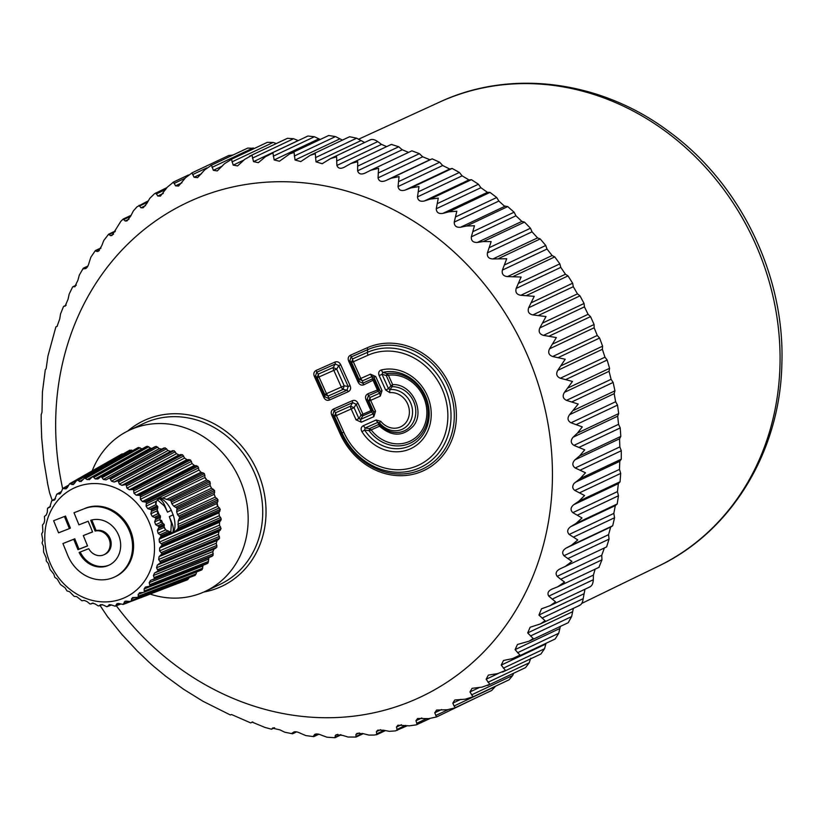 <?xml version="1.0" encoding="UTF-8"?>
<svg xmlns="http://www.w3.org/2000/svg" width="823" height="823" viewBox="0 0 823 823"><rect width="100%" height="100%" fill="white"/><g stroke="black" fill="none" stroke-linecap="round" stroke-linejoin="round"><path stroke-width="1.23" d="M65.47 516L70.408 528.099L69.369 528.592L64.431 516.484L53.618 520.712L64.431 516.484M69.369 528.592L58.556 532.82L53.618 520.712M66.776 586.645A60.377 53.546 -115.3 0 0 143.562 582.427A60.377 53.546 -115.3 0 0 132.513 498.82A60.377 53.546 -115.3 0 0 55.727 503.048A60.377 53.546 -115.3 0 0 66.776 586.645M87.505 545.865L79.008 549.188L74.78 538.818L62.929 543.54L67.712 555.278A37.364 33.146 -115.3 0 0 114.551 577.016A37.364 33.146 -115.3 0 0 129.046 530.115A37.364 33.146 -115.3 0 0 84.502 508.645L74.008 512.75L84.502 508.645M92.536 531.884L83.308 535.567L87.536 545.937L77.959 549.671L73.741 539.312L62.929 543.54M114.551 577.016L115.59 576.522A37.364 33.146 -115.3 0 0 130.085 529.621A37.364 33.146 -115.3 0 0 85.541 508.151M50.018 507.03L47.518 508.336L47.281 512.307L46.294 514.91L44.442 516.453L44.658 520.342L44.03 523.099L42.487 525.043L42.878 531.658L41.685 533.973L42.858 540.423L42.055 543.036L43.475 546.318L43.598 552.079L46.201 557.871L46.273 560.926L48.3 563.498L50.038 569.382L53.814 574.084L54.802 577.314L57.219 579.011L60.501 584.536L65.089 587.817L66.992 590.935L69.543 591.665L74.173 596.366L76.693 596.593L81.899 600.739L84.316 600.471L86.919 601.5L90.005 603.959L91.044 603.866L90.005 603.959M98.349 605.965L99.336 605.687L98.349 605.965L94.943 603.845L92.269 603.197L91.044 603.866L93.071 603.064M106.774 606.716L107.679 606.253L106.774 606.716L103.101 604.977L100.406 604.74L99.336 605.687L102.165 604.576M109.809 604.576L107.679 606.253L111.208 604.895L109.047 604.689M111.218 604.895L115.097 606.201L115.899 605.563L115.097 606.201M151.813 593.476L123.162 604.432L119.129 603.588L116.547 604.154L115.899 605.563L120.24 603.907M117.236 603.557L116.547 604.154L118.409 603.434M123.162 604.432L125.096 601.181L130.816 601.438L132.493 597.591L137.719 597.364L194.845 575.462L196.121 573.919L138.305 596.222L137.914 597.282L195.267 575.246M139.354 592.848L140.219 592.673L138.171 594.36L138.305 596.222M140.219 592.673L142.863 592.498M203.137 565.216L202.098 569.639L144.303 592.035L144.118 588.949L145.393 587.087M145.897 586.953L148.5 586.46M208.98 557.521L208.065 562.983L149.879 585.822L149.22 582.622L150.486 580.431M150.712 580.359L154.518 578.734L153.397 575.514L154.559 573.014L158.139 570.936L156.555 567.747L157.368 565.062L160.66 562.562L158.644 559.475L159.086 556.667L162.049 553.776L159.6 550.875L159.672 547.984L162.254 544.764L159.425 542.09L159.117 539.178L161.298 535.68L158.119 533.314L157.44 530.434L159.189 526.72L155.701 524.693L154.673 521.916L155.959 518.048L152.234 516.422L150.856 513.789L151.679 509.828L147.759 508.645L146.083 506.207L146.443 502.236L142.389 501.516L140.424 499.324L140.332 495.405L136.207 495.179L134.005 493.275L133.47 489.479L129.345 489.747L126.958 488.173L126.001 484.562L121.938 485.333L119.397 484.119L118.07 480.766L114.13 482.031L111.486 481.188L109.819 478.142L108.358 478.544L163.767 448.041L108.543 478.441M163.695 448.082L165.228 447.856L167.985 450.551L170.628 451.395L174.044 450.654L176.461 453.71L179.013 454.924L182.531 454.718L184.568 458.072L186.955 459.646L190.514 459.975L192.119 463.555L194.321 465.448L197.849 466.312L198.991 470.056L200.956 472.237L204.382 473.616L205.05 477.443L206.727 479.881L209.988 481.733L210.163 485.58L211.532 488.214L214.566 490.518L214.237 494.294L215.266 497.082L218.013 499.798L217.2 503.439L217.869 506.31L220.276 509.375L218.98 512.811L219.288 515.723L221.294 519.087L219.556 522.255L219.484 525.136L221.068 528.726L218.908 531.555L218.465 534.374L219.587 538.119L217.056 540.557L216.254 543.242L216.891 547.069L214.031 549.075L212.879 551.575L213.023 555.412L211.995 556.327L153.243 579.557M154.775 446.827L156.247 446.375L159.292 448.669L103.379 479.439L106.064 479.891L108.358 478.544M103.379 479.439L101.424 476.764L100.416 477.083L155.084 446.622M145.897 446.93L147.276 446.251L150.547 448.082L95.221 478.914L97.916 478.955L100.015 477.35M95.221 478.914L93.03 476.64L91.713 477.402L147.276 446.251M137.235 448.36L138.49 447.475L141.926 448.823L87.187 479.614L89.82 479.253L91.713 477.402M89.151 479.758L89.82 479.253M87.187 479.614L84.512 477.926L137.945 447.681M138.49 447.475L84.81 477.782L81.055 481.548L76.93 480.169L73.391 484.541L69.543 483.759L67.476 487.319L65.305 488.831L66.313 488.687M67.249 487.73L65.305 488.831L62.774 488.471L68.196 485.827M62.774 488.471L61.149 492.236L59.235 494.078L59.935 493.913M60.604 493.296L56.777 494.212L61.283 491.876M56.777 494.212L54.462 500.075M54.822 499.777L51.664 500.878L55.429 498.738M51.664 500.878L49.822 507.153M47.518 508.336L50.491 506.433M79.008 549.188L77.959 549.671M74.008 512.75L78.936 524.848L88.195 521.237L92.567 531.956L83.308 535.567M74.78 538.818L73.741 539.312M95.098 531.061L90.705 520.301A24.289 21.542 -115.3 0 1 118.687 535.392A24.289 21.542 -115.3 0 1 108.975 565.185A24.289 21.542 -115.3 0 1 79.142 552.449L88.75 548.694A12.705 11.265 -115.3 0 0 104.027 554.712A12.705 11.265 -115.3 0 0 109.243 539.466A12.705 11.265 -115.3 0 0 95.098 531.061L96.137 530.568L91.816 519.992M80.212 552.038A24.289 21.542 -115.3 0 0 109.49 564.938M104.027 554.712L105.066 554.218A12.705 11.265 -115.3 0 0 110.282 538.972A12.705 11.265 -115.3 0 0 96.137 530.568M160.135 520.959L161.503 520.321L162.625 523.058M165.804 529.95A9.341 4.3 -111.4 0 1 164.137 526.782M159.199 514.653L157.255 509.91M155.773 504.458A9.341 4.3 -111.4 0 1 155.732 502.472M158.757 498.573A18.682 8.611 -111.4 0 1 171.307 510.332L173.139 514.828A18.682 8.611 -111.4 0 1 174.713 521.288A18.682 8.611 -111.4 0 1 171.997 533.273M217.2 503.439L178.21 521.052L179.743 517.307L177.531 514.581L176.657 511.721L177.007 508.161L173.766 506.176L171.873 503.789L170.824 500.61L162.687 498.11L159.806 498.008L156.36 501.197L146.083 506.207M178.21 521.052L178.19 528.15L176.719 530.074L172.665 533.088L170.001 531.802L161.298 535.68M156.36 501.197L155.938 504.653L157.903 506.834L156.987 510.877L157.841 513.747L160.464 515.928L159.981 519.457L161.174 522.163L164.25 524.405L164.003 527.471L165.68 529.889L170.001 531.802M158.52 498.748A9.341 4.3 -111.4 0 1 164.867 505.744L164.312 505.96A61.19 54.277 64.7 0 1 167.47 512.143L171.307 510.332M157.378 499.839L164.312 505.96M173.139 514.828L169.301 516.638L171.914 523.037A9.341 4.3 -111.4 0 1 171.935 533.273M169.301 516.638A61.19 54.277 64.7 0 1 171.359 523.253L170.793 532.604M167.47 512.143L164.867 505.744M122.185 453.843L117.257 456.642L123.687 453.648M132.863 450.562L129.808 450.15L76.93 480.169L128.954 451.107M150.547 448.082L151.607 448.556M159.292 448.669L161.987 449.111M208.065 562.983L206.727 563.755M202.098 569.639L200.668 570.185M196.553 571.944L196.121 573.919M189.012 577.705L188.714 578.518L131.361 600.502M187.366 579.804L188.714 578.518M179.486 582.89L180.679 581.902M129.376 601.52L123.851 603.64M126.742 601.078L124.252 602.035M187.675 579.69L130.816 601.438M134.838 597.467L131.505 598.743M143.017 592.488L138.171 594.36M202.767 568.179L144.539 590.893M202.942 566.008L144.118 588.949M208.528 561.42L149.94 584.597M208.414 559.218L149.22 582.622M211.82 556.389L153.716 579.371M213.023 555.412L154.518 578.734M213.27 553.776L154.395 577.468M212.879 551.575L153.397 575.514M214.031 549.075L154.559 573.014M215.842 548.221L156.977 571.913M216.891 547.069L158.139 570.936M216.922 545.392L157.841 569.639M216.254 543.242L156.555 567.747M217.056 540.557L157.368 565.062M218.712 539.435L159.631 563.683M219.587 538.119L160.66 562.562M219.402 536.421L160.176 561.276M218.465 534.374L158.644 559.475M218.908 531.555L159.086 556.667M220.389 530.177L161.164 555.031M221.068 528.726L162.049 553.776M220.667 527.059L161.39 552.521M219.484 525.136L159.6 550.875M219.556 522.255L159.672 547.984M220.821 520.64L161.545 546.112M221.294 519.087L162.254 544.764M220.687 517.472L161.442 543.571M219.288 515.723L159.425 542.09M218.98 512.811L159.117 539.178M220.008 511.011L176.719 530.074M170.834 532.676L160.752 537.11M220.276 509.375L178.19 528.15M219.463 507.853L178.457 526.381M168.273 530.979L160.32 534.58M217.869 506.31L177.871 524.385M165.68 529.889L158.119 533.314M164.003 527.471L157.44 530.434M217.961 501.474L179.373 518.912M164.384 525.681L158.818 528.201M218.013 499.798L179.743 517.307M164.25 524.405L159.189 526.72M217.025 498.378L179.064 515.98M163.149 523.366L158.067 525.722M215.266 497.082L177.531 514.581M161.174 522.163L155.701 524.693M214.237 494.294L176.657 511.721M159.981 519.457L154.673 521.916M214.731 492.216L177.151 509.643M160.475 517.369L155.773 519.55M214.566 490.518L177.007 508.161M160.464 515.928L155.959 518.048M213.414 489.253L175.844 507.133M159.549 514.879L154.724 517.183M210.153 485.621A56.046 49.709 -115.3 0 1 211.532 488.214L173.766 506.176M157.841 513.747L152.234 516.422M210.163 485.58L171.873 503.789M156.987 510.877L150.856 513.789M210.379 483.41L171.596 501.865M157.697 508.47L151.679 511.34M209.988 481.733L170.824 500.61M157.903 506.834L151.679 509.828M208.703 480.642L169.157 499.931M157.244 505.744L150.342 509.118M206.727 479.881L166.493 499.51M155.938 504.653L147.759 508.645M205.05 477.443L162.687 498.11M204.978 475.241L146.607 503.717M204.382 473.616L146.443 502.236M202.983 472.711L145.013 501.68M200.956 472.237L142.389 501.516M198.991 470.056L140.424 499.324M198.641 467.855L140.671 496.825M197.849 466.312L140.332 495.405M196.368 465.612L138.85 495.035M194.321 465.448L136.207 495.179M192.119 463.555L134.005 493.275M191.492 461.394L133.974 490.817M190.514 459.975L133.47 489.479M188.981 459.491L131.958 489.294M186.955 459.646L129.345 489.747M184.568 458.072L126.958 488.173M183.663 456.004L126.649 485.796M182.531 454.718L126.001 484.562M180.967 454.471L124.479 484.572M179.013 454.924L121.938 485.333M176.461 453.71L119.397 484.119M175.32 451.765L118.831 481.866M174.044 450.654L118.07 480.766M172.48 450.644L116.557 480.971M170.628 451.395L114.13 482.031M167.985 450.551L111.486 481.188M166.616 448.782L110.694 479.109M165.228 447.856L109.819 478.142M157.718 447.095L102.381 477.556M156.247 446.375L101.424 476.764M148.809 446.745L94.048 477.258M117.257 456.642L69.543 483.759M76.621 480.385L70.603 483.801M74.646 483.163L72.085 484.624M140.054 447.743L85.87 478.225M131.629 450.058L78.01 480.416M82.948 479.531L79.42 481.527M334.879 362.099C337.379 361.194 339.323 362.069 340.701 364.743L338.778 365.597L336.7 369.085L333.819 370.381A3.734 1.728 -113.9 0 1 333.212 367.5L336.7 369.085L344.209 385.792L343.057 389.423L347.039 390.164L348.18 386.522L350.104 385.658C351.184 388.466 350.547 390.483 348.191 391.727A2.49 1.152 66.1 0 0 347.039 390.164L328.439 398.414L324.941 396.83L315.538 375.905L316.69 372.263L316.279 370.35C313.913 371.595 313.275 373.621 314.365 376.42L315.538 375.905L317.215 377.726L318.357 374.084L316.69 372.263L335.29 364.023L338.778 365.597L348.18 386.522L344.209 385.792L341.329 387.077A3.734 1.728 66.1 0 0 343.057 389.423L328.212 396.007L324.715 394.433L317.215 377.726L318.974 376.965A3.734 1.728 -113.9 0 1 318.357 374.084L333.212 367.5L335.29 364.023A2.49 1.152 -113.9 0 0 334.879 362.099L316.279 370.35M367.233 347.759A2.49 1.152 -113.9 0 1 367.644 349.672L351.03 357.038L352.697 358.859A3.734 1.728 66.1 0 0 353.314 361.739L351.555 362.501L349.878 360.68L359.281 381.605L359.054 379.208L360.824 378.436A3.734 1.728 66.1 0 0 362.552 380.782L359.054 379.208L351.555 362.501L352.697 358.859L367.449 352.326L367.644 349.672A65.706 58.279 -115.3 0 1 447.866 385.977A65.706 58.279 -115.3 0 1 421.51 469.532A65.706 58.279 -115.3 0 1 341.298 433.227L342.018 432.939A63.392 56.231 -115.3 0 0 419.411 467.958A63.392 56.231 -115.3 0 0 444.832 387.355A63.392 56.231 -115.3 0 0 367.449 352.326A3.734 1.728 66.1 0 0 368.066 355.197A60.532 53.69 -115.3 0 1 441.961 388.641A60.532 53.69 -115.3 0 1 417.683 465.612A60.532 53.69 -115.3 0 1 343.788 432.168L342.018 432.939L334.57 416.356L335.712 412.714A3.734 1.728 66.1 0 0 336.329 415.584L354.065 407.704L356.143 404.227L352.645 402.642L352.234 400.729L333.634 408.969A2.49 1.152 -113.9 0 1 334.045 410.893L332.893 414.525L331.72 415.039L340.125 433.731A67.609 59.976 64.7 0 0 422.672 471.095A67.609 59.976 64.7 0 0 449.78 385.113A67.609 59.976 64.7 0 0 367.233 347.759L350.619 355.125A2.49 1.152 -113.9 0 1 351.03 357.038L349.878 360.68L348.705 361.194L358.108 382.109L359.281 381.605L362.778 383.189L363.931 384.752L374.167 379.701A1.872 1.543 174.7 0 0 372.418 378.909L378.035 391.388A1.872 1.523 -42.6 0 0 378.601 389.567L374.167 379.701L373.951 377.294L375.71 376.533L370.463 374.156A3.734 1.728 66.1 0 0 372.202 376.512L373.951 377.294L380.277 391.388L382.037 390.627L375.71 376.533M380.319 396.079L368.91 401.13L367.233 399.299L368.385 395.668L378.035 391.388L379.701 393.209L370.052 397.488A3.734 1.728 66.1 0 0 370.669 400.359L375.545 411.212L373.786 411.973L368.91 401.13L370.052 397.488L368.385 395.668L367.974 393.744L378.601 389.567L380.277 391.388L379.701 393.209L380.319 396.079L382.037 390.627M373.827 416.675L361.297 422.22A3.734 1.728 66.1 0 1 360.68 419.349L358.941 418.557L361.019 415.07L356.143 404.227L358.056 403.363L362.737 413.774L362.768 415.862A1.872 0.597 30.8 0 1 361.019 415.07L372.109 410.152L373.786 411.973L373.21 413.794L373.827 416.675L375.545 411.212M358.941 418.557L356.061 419.853L351.184 409A3.734 1.728 66.1 0 1 350.567 406.13L354.065 407.704L358.941 418.557M361.976 431.756L364.63 430.048L365.093 428.022L363.365 425.676C360.978 427.003 360.525 429.03 361.976 431.756A42.22 37.447 -115.3 0 0 412.056 448.01A42.22 37.447 -115.3 0 0 428.022 397.386A42.22 37.447 -115.3 0 0 381.481 369.918A3.734 1.697 76.8 0 0 382.808 372.397L382.037 374.29L379.156 375.576L385.648 390.009L389.845 392.653A3.734 1.646 84.2 0 1 389.917 389.598L388.518 388.713L385.648 390.009M376.193 419.987A3.734 1.728 66.1 0 0 377.922 422.333L379.454 422.775L380.802 421.325L376.193 419.987L363.365 425.676M66.179 305.199L63.536 306.444L60.542 313.944L59.719 318.995L57.085 326.33L55.902 326.865L57.312 326.196L55.882 326.885L47.929 356.071L46.16 368.663L45.296 369.784L42.436 391.902L41.994 412.21L41.232 414.597M41.201 423.053L41.685 437.363M41.603 436.992L43.794 460.201M43.65 459.676L47.549 482.936M47.323 482.288L49.545 492.617L52.219 500.435L55.48 498.604M100.046 605.471L108.132 617.589M107.762 616.9L122.627 635.387M122.298 634.862L138.274 652.042M137.997 651.672L148.407 661.579M154.755 667.206L165.783 676.28M250.727 722.913L252.774 721.936L250.727 722.913L231.551 714.529L230.306 714.94L202.921 701.237L183.601 689.263L165.125 675.796M250.737 722.892L251.941 722.131M252.054 722.08L264.893 727.409L271.497 729.209L272.783 727.954M273.185 727.81L272.464 728.149L279.964 729.878L284.727 732.192L292.566 733.797L296.692 731.853M296.475 731.822L292.577 733.663L292.319 732.82L292.577 733.663L293.842 731.997M294.613 731.77L293.327 732.377C294.809 731.297 297.319 731.668 300.868 733.478L305.858 735.587L313.769 736.647L318.892 734.229M313.584 735.916L315.003 734.25M316.207 733.951L314.273 734.857C315.621 733.55 318.131 733.705 321.814 735.32L327.009 737.213L334.982 737.727L341.113 734.836M334.848 737.213L336.123 734.692L342.687 735.392L348.057 737.038L356.071 737.048L363.262 733.653M355.989 736.708L355.937 734.507L357.069 733.324L363.344 733.684L368.879 735.083L373.961 735.062L376.924 734.6L385.329 730.639M376.883 734.394L376.389 731.668L377.716 730.155L383.662 730.217L389.351 731.338L395.359 730.906L407.436 725.67M397.386 730.31L396.429 727.079L397.941 725.197L409.319 725.845L416.253 724.868L429.822 718.613M417.374 724.456L415.924 720.773L417.6 718.489L428.69 718.633L436.499 716.977L434.75 712.78L436.591 710.074L447.331 709.735L454.749 707.914L491.712 690.466L495.251 686.577L454.059 706.011L452.804 703.151L454.79 699.992L465.139 699.221L473.06 696.752L469.964 691.948L472.073 688.316L481.98 687.143L489.819 684.325L486.136 679.242L488.358 675.117L497.771 673.595L505.487 670.416L501.207 665.107L503.522 660.478L512.41 658.637L519.982 655.129L515.085 649.625L517.482 644.481L529.024 641.199L533.211 638.535L527.697 632.908L530.156 627.229L540.269 623.968L545.093 620.748L538.952 615.038L541.472 608.825L550.134 605.666L555.556 601.88L548.787 596.15C547.069 593.321 548.128 590.976 551.966 589.114L551.348 589.381M455.325 707.626L454.059 706.011M598.918 567.345L601.952 559.846L560.772 579.279L564.527 582.046L557.737 586.778L551.966 589.114M599.206 567.232L557.737 586.778M560.772 579.279L557.14 576.337C555.186 573.549 556.06 571.1 559.774 569.002L559.733 569.012M565.504 566.317L606.613 546.914L609.051 539.137L567.87 558.57L571.954 561.358L565.411 566.358L559.774 569.002M606.613 546.914L565.411 566.358M567.87 558.57L563.961 555.731C561.77 553.005 562.459 550.474 566.029 548.139L571.522 545.207L577.797 539.95L569.197 534.456C566.79 531.812 567.284 529.21 570.699 526.658L576.018 523.438L582.015 517.965L572.839 512.657C570.205 510.106 570.514 507.452 573.744 504.694L578.878 501.207L584.587 495.528L574.845 490.446C572.407 488.708 572.119 486.403 573.981 483.523L580.081 478.626L585.492 472.772L575.205 467.978C572.17 465.674 572.078 462.968 574.938 459.841L579.629 455.86L584.721 449.842L573.929 445.377C570.709 443.227 570.421 440.521 573.065 437.239L577.52 433.032L582.293 426.89L571.008 422.796C567.613 420.82 567.129 418.115 569.557 414.699L578.209 404.042L566.471 400.369C562.922 398.579 562.243 395.904 564.444 392.355L572.489 381.45L560.34 378.23C556.646 376.636 555.782 374.012 557.757 370.36L565.195 359.25L552.665 356.524C548.838 355.135 547.789 352.573 549.527 348.839L556.348 337.574L543.478 335.373C539.538 334.22 538.314 331.731 539.806 327.924L546.009 316.557L532.841 314.921C528.808 313.995 527.42 311.608 528.664 307.751L534.24 296.331L520.825 295.282C516.721 294.603 515.167 292.319 516.165 288.441L521.124 277.022L507.493 276.59C503.326 276.158 501.629 273.997 502.39 270.109L506.721 258.751L492.936 258.947C488.739 258.772 486.897 256.745 487.411 252.877L491.146 241.623L483.317 241.551L477.247 242.466C473.019 242.548 471.054 240.676 471.332 236.839L474.47 225.749L466.559 226.016L460.51 227.251C456.292 227.601 454.203 225.883 454.245 222.107L456.816 211.223L448.833 211.84L442.836 213.404C438.638 214.011 436.447 212.457 436.262 208.764L438.278 198.137L430.254 199.104L424.339 200.987C420.172 201.861 417.889 200.493 417.487 196.892L418.979 186.574L410.934 187.901L405.122 190.103C401.017 191.234 398.661 190.051 398.044 186.564L399.042 176.606L391.007 178.282L385.308 180.803C381.275 182.192 378.858 181.204 378.055 177.85L378.58 168.293L370.576 170.33L364.723 173.293M609.051 539.137L608.578 534.672L610.645 527.08L612.703 525.763L614.565 517.739L613.824 513.398L615.316 505.6L617.199 504.005L618.454 495.775L617.456 491.598L618.371 483.636L620.058 481.764L620.707 473.4L619.462 469.388L619.781 461.322L621.272 459.193L621.293 450.737L619.832 446.92L619.554 438.782L620.809 436.416L620.223 427.929L618.546 424.318L617.682 416.181L618.701 413.588L617.497 405.111L615.625 401.737L614.184 393.641L614.946 390.843L613.135 382.438L611.088 379.31L609.071 371.296L609.565 368.323L607.158 360.032L604.967 357.172L602.374 349.302L602.601 346.164L599.607 338.047L597.282 335.465L594.144 327.78L594.083 324.509L590.533 316.608L588.095 314.314L584.433 306.866L584.073 303.481L579.989 295.848L577.458 293.862L573.292 286.692L572.633 283.215L568.024 275.9L565.442 274.224L560.792 267.382L559.835 263.844L554.743 256.889L552.11 255.531L547.007 249.05L545.752 245.47L540.207 238.927L537.553 237.888L532.028 231.819L530.475 228.228L524.508 222.117L521.864 221.408L515.949 215.78L514.097 212.2L507.74 206.583L504.252 205.966L498.872 201.049L496.711 197.51L490.014 192.397L487.453 192.345L480.879 187.706L478.441 184.229L471.435 179.671L468.956 179.928L462.115 175.834L459.388 172.449L452.125 168.458L449.739 169.044L442.671 165.505L439.667 162.234L432.188 158.849L429.925 159.744L422.672 156.792L419.411 153.654L411.891 150.825L370.576 170.33M365.021 173.139C361.091 174.785 358.622 174.003 357.624 170.803L357.717 161.678L350.917 163.489L343.541 167.625M344.384 167.182C340.568 169.065 338.068 168.489 336.895 165.454L336.597 156.812L330.599 158.551L322.184 163.715L315.991 161.853L315.332 153.726L310.168 155.341L300.786 161.575L295.046 160.012L294.058 152.43L289.727 153.891L279.46 161.236L274.172 159.94L272.917 152.934L265.479 156.699L258.35 162.676L253.515 161.647L252.033 155.238L244.77 159.323L237.58 165.907L233.197 165.114L231.53 159.333L224.473 163.726L217.272 170.906L213.342 170.32L211.542 165.186L204.711 169.867L197.561 177.634L194.074 177.243L191.975 172.861L228.753 155.506L233.002 155.022M192.191 172.758L185.597 177.706L178.56 186.06L175.505 185.833L173.591 182.017L172.974 182.336L173.571 182.027M173.591 182.017L167.254 187.212L160.403 196.121L157.759 196.028L155.856 192.891M166.987 187.572L154.477 193.744L149.796 198.312L146.885 203.374L143.171 207.766L140.949 207.787L139.097 205.318M148.222 200.853L137.05 206.789L133.326 210.955L130.723 216.089L126.999 220.914L125.168 221.017L123.429 219.216M131.052 215.328L123.255 219L120.816 221.366L111.969 235.491L110.508 235.645L108.934 234.514M115.354 231.006L108.667 234.164L103.77 240.491L101.774 245.696L98.184 251.406L95.705 251.097M100.982 247.918L95.324 250.593L90.859 257.218L89.162 262.424C88.184 266.302 86.775 268.401 84.954 268.73L85.736 268.555M87.824 266.261L83.442 268.319L83.823 268.884L83.442 268.319L84.954 268.73L86.569 267.959M87.958 265.994L83.308 268.185L79.306 275.108L77.907 280.283L74.687 286.836M76.344 285.118L72.691 286.846L75.212 286.497M72.681 286.846L69.183 294.058L68.072 299.181L65.12 306.135M63.536 306.444L65.367 305.991M348.191 391.727L329.591 399.978A2.49 1.152 66.1 0 0 328.439 398.414L328.212 396.007A3.734 1.728 66.1 0 1 326.484 393.661L318.974 376.965L333.819 370.381L341.329 387.077L324.715 394.433L324.941 396.83L323.768 397.334L314.365 376.42M372.109 410.152A1.872 1.523 -42.6 0 1 371.533 411.973L366.06 399.813L367.233 399.299L372.109 410.152M387.098 373.601L382.808 372.397A39.36 34.905 -115.3 0 1 426.191 398.003A39.36 34.905 -115.3 0 1 411.305 445.202A39.36 34.905 -115.3 0 1 364.63 430.048L369.095 430.686L369.496 428.567L371.152 429.904L379.547 426.18L378.662 424.503L380.133 424.874L379.454 422.775A21.048 18.672 -115.3 0 0 411.603 418.372A21.048 18.672 -115.3 0 0 389.917 389.598L392.17 386.707L390.863 385.812L388.518 388.713L382.037 374.29L386.234 375.504L387.098 373.601L388.405 375.206A35.132 31.161 64.7 0 1 424.586 399.628A35.132 31.161 64.7 0 1 411.778 440.254A35.132 31.161 64.7 0 1 371.152 429.904L369.095 430.686A37.045 32.858 -115.3 0 0 412.158 442.198A37.045 32.858 -115.3 0 0 425.758 399.073A37.045 32.858 -115.3 0 0 387.098 373.601M386.234 375.504L388.405 375.206L392.653 384.65L390.863 385.812L386.234 375.504M392.653 384.65L392.17 386.707A23.363 20.719 -115.3 0 1 414.751 418.732A23.363 20.719 -115.3 0 1 380.133 424.874L379.547 426.18C391.707 436.797 402.941 436.776 413.259 426.149C425.707 411.551 411.716 383.384 392.653 384.65M604.391 547.943L601.757 555.278L601.952 559.846M589.721 586.892C591.83 586.141 593.023 583.754 593.321 579.731L552.13 599.165M595.142 569.146L593.404 575.092L593.321 579.731M579.053 605.461C581.264 604.987 582.633 602.724 583.188 598.681L542.007 618.114M584.958 589.237L583.188 598.681M529.024 641.199L568.22 622.702L571.635 616.571L530.454 636.004M573.353 608.351L571.635 616.571M516.453 657.258L555.196 638.977L558.724 633.299L517.544 652.732M560.36 626.416L558.724 633.299M502.658 672.052L540.927 653.987L544.538 648.75L503.357 668.183M546.05 643.298L544.538 648.75M487.71 685.477L525.537 667.628L529.168 662.834L487.988 682.277M530.753 658.184L529.168 662.834M471.949 697.338L509.098 679.808L512.708 675.467L471.517 694.91M513.614 673.245L512.708 675.467M436.725 716.884L475.313 698.202M254.605 148.335L247.713 148.078L210.729 165.536M276.343 143.541L273.154 142.451L267.31 142.338L229.689 160.094M298.214 140.62L293.616 138.706L287.433 138.315L249.369 156.277M320.25 139.488L314.437 136.741L307.936 136.021L269.419 154.199M342.43 140.116L335.496 136.577L328.706 135.497L289.727 153.891M364.61 142.492L356.647 138.192L349.621 136.721L310.168 155.341M386.676 146.607L381.512 144.395L377.767 141.597C374.393 139.354 371.77 138.861 369.928 140.126M408.568 152.399L402.241 149.745L398.733 146.761L391.347 144.406L350.917 163.489M92.197 470.879A89.049 78.987 64.7 0 1 129.252 430.295A89.049 78.987 64.7 0 1 248.135 521.669A89.049 78.987 64.7 0 1 205.266 591.356A89.049 78.987 64.7 0 1 150.187 594.103M217.251 505.404A56.046 49.709 -115.3 0 0 217.035 504.232M215.142 496.979A56.046 49.709 -115.3 0 0 214.227 494.356M206.388 479.716A56.046 49.709 -115.3 0 0 205.133 478.029M171.914 523.037L171.359 523.253M340.125 433.731L341.298 433.227L332.893 414.525L334.57 416.356L336.329 415.584L343.788 432.168M370.463 374.156L360.824 378.436L353.314 361.739L368.066 355.197M361.297 422.22L356.061 419.853M380.802 421.325A18.188 16.131 -115.3 0 0 408.568 417.508A18.188 16.131 -115.3 0 0 389.845 392.653M381.481 369.918C378.889 370.803 378.107 372.696 379.156 375.576M362.552 380.782L372.202 376.512L372.418 378.909L362.778 383.189L362.552 380.782M360.68 419.349L373.21 413.794L371.533 411.973L362.768 415.862L360.68 419.349M335.712 412.714L350.567 406.13L352.645 402.642L334.045 410.893L335.712 412.714M365.093 428.022L377.922 422.333L378.662 424.503L369.496 428.567L365.093 428.022M129.252 430.295L143.809 423.423A89.049 78.987 64.7 0 1 262.691 514.797A89.049 78.987 64.7 0 1 219.823 584.484L205.266 591.356M127.781 431.005A91.538 81.199 64.7 0 1 218.249 426.129A91.538 81.199 64.7 0 1 265.994 514.612A91.538 81.199 64.7 0 1 203.785 592.035M62.661 488.595A273.38 242.487 64.7 0 1 55.779 416.448A273.38 242.487 64.7 0 1 311.999 183.786A273.38 242.487 64.7 0 1 552.326 483.008A273.38 242.487 64.7 0 1 387.108 709.519A273.38 242.487 64.7 0 1 116.3 605.749M329.591 399.978C327.081 400.894 325.136 400.009 323.768 397.334M340.701 364.743L350.104 385.658M367.974 393.744C365.618 394.989 364.98 397.015 366.06 399.813M358.108 382.109C359.476 384.783 361.42 385.668 363.931 384.752M350.619 355.125C348.252 356.369 347.615 358.386 348.705 361.194M333.634 408.969C331.278 410.214 330.64 412.241 331.72 415.039M358.056 403.363C356.678 400.688 354.744 399.813 352.234 400.729M599.607 338.047L558.426 357.48M602.601 346.164L561.409 365.607M607.158 360.032L565.977 379.465M609.565 368.323L568.384 387.756M604.967 357.172L560.34 378.23M602.374 349.302L557.757 370.36M613.135 382.438L571.944 401.871M614.946 390.843L573.765 410.286M611.088 379.31L566.471 400.369M609.071 371.296L564.444 392.355M617.497 405.111L576.316 424.555M618.701 413.588L577.52 433.032M615.625 401.737L571.008 422.796M614.184 393.641L569.557 414.699M620.223 427.929L579.042 447.362M620.809 436.416L579.629 455.86M618.546 424.318L573.929 445.377M617.682 416.181L573.065 437.239M621.293 450.737L580.112 470.17M621.272 459.193L580.081 478.626M619.832 446.92L575.205 467.978M619.554 438.782L574.938 459.841M620.707 473.4L579.515 492.833M620.058 481.764L578.878 501.207M619.462 469.388L574.845 490.446M619.781 461.322L575.164 482.381M618.454 495.775L577.273 515.219M617.199 504.005L576.018 523.438M617.456 491.598L572.839 512.657M618.371 483.636L573.744 504.694M614.565 517.739L573.384 537.172M612.703 525.763L571.522 545.207M613.824 513.398L569.197 534.456M615.316 505.6L570.699 526.658M608.578 534.672L563.961 555.731M610.645 527.08L566.029 548.139M601.757 555.278L557.14 576.337M593.404 575.092L548.787 596.15M583.569 593.98L538.952 615.038M572.314 611.849L527.697 632.908M559.702 628.566L515.085 649.625M545.824 644.049L501.207 665.107M498.316 673.492L486.136 679.242M479.686 687.359L469.964 691.948M460.89 699.334L452.804 703.151M448.031 709.704L435.717 715.516M441.653 709.529L434.75 712.78M426.818 718.541L416.603 723.366M421.86 717.975L415.924 720.773M405.554 725.392L396.84 729.497M401.459 724.703L396.429 727.079M384.094 730.33L376.543 733.9M380.576 729.692L376.389 731.668M362.439 733.406L355.834 736.523M359.312 732.912L355.937 734.507M340.547 734.672L334.858 737.357M337.811 734.332L335.187 735.567M318.522 734.137L313.728 736.4M274.543 727.727L271.539 729.147M66.149 305.23L63.577 306.444M76.261 285.242L72.774 286.888M100.776 248.371L95.509 250.85M115.076 231.674L108.903 234.586M99.377 250.501L97.083 251.581M130.641 216.284L123.543 219.638M113.533 234.216L110.508 235.645M147.471 202.242L139.334 206.079M128.964 219.227L125.168 221.017M165.639 189.537L156.175 194.002M145.578 205.596L140.949 207.787M185.206 178.19L173.982 183.488M163.273 193.436L157.759 196.028M206.871 167.871L192.623 174.599M181.945 182.788L175.505 185.833M253.175 147.945L211.995 167.378M201.563 173.704L194.074 177.243M273.154 142.451L231.973 161.884M222.231 166.123L213.342 170.32M293.616 138.706L252.435 158.139M244.081 159.981L233.197 165.114M314.437 136.741L273.257 156.185M298.132 140.589L253.515 161.647M335.496 136.577L294.305 156.01M318.789 138.881L274.172 159.94M356.647 138.192L315.456 157.635M339.662 138.953L295.046 160.012M377.767 141.597L336.586 161.041M360.608 140.795L315.991 161.853M398.733 146.761L357.552 166.195M381.512 144.395L336.895 165.454M419.411 153.654L378.22 173.087M402.241 149.745L357.624 170.803M432.188 158.849L391.007 178.282M439.667 162.234L398.486 181.667M429.925 159.744L385.308 180.803M422.672 156.792L378.055 177.85M452.125 168.458L410.934 187.901M459.388 172.449L418.197 191.882M449.739 169.044L405.122 190.103M442.671 165.505L398.044 186.564M471.435 179.671L430.254 199.104M478.441 184.229L437.25 203.662M468.956 179.928L424.339 200.987M462.115 175.834L417.487 196.892M490.014 192.397L448.833 211.84M496.711 197.51L455.531 216.943M487.453 192.345L442.836 213.404M480.879 187.706L436.262 208.764M507.74 206.583L466.559 226.016M514.097 212.2L472.906 231.644M505.127 206.192L460.51 227.251M498.872 201.049L454.245 222.107M524.508 222.117L483.317 241.551M530.475 228.228L489.284 247.661M521.864 221.408L477.247 242.466M515.949 215.78L471.332 236.839M540.207 238.927L499.016 258.36M545.752 245.47L504.571 264.913M537.553 237.888L492.936 258.947M532.028 231.819L487.411 252.877M554.743 256.889L513.562 276.322M559.835 263.844L518.655 283.277M552.11 255.531L507.493 276.59M547.007 249.05L502.39 270.109M568.024 275.9L526.843 295.334M572.633 283.215L531.452 302.658M565.442 274.224L520.825 295.282M560.792 267.382L516.165 288.441M579.989 295.848L538.798 315.281M584.073 303.481L542.892 322.914M577.458 293.862L532.841 314.921M573.292 286.692L528.664 307.751M590.533 316.608L549.353 336.041M594.083 324.509L552.902 343.942M588.095 314.314L543.478 335.373M584.433 306.866L539.806 327.924M594.144 327.78L549.527 348.839M597.282 335.465L552.665 356.524M658.534 566.101C731.554 531.504 780.039 451.416 781.85 364.394C785.235 275.756 740.361 183.344 668.708 131.402C600.934 80.51 510.929 68.618 439.564 102.114A256.539 227.549 64.7 0 1 779.957 366.317A256.539 227.549 64.7 0 1 658.534 566.101L581.799 603.382M187.521 579.752L153.994 592.581M115.241 606.15L120.734 604.051M107.278 606.582L111.424 604.977M201.45 570.061L143.819 592.293M99.099 605.841L102.258 604.607M207.201 563.632L149.097 586.295M90.942 603.917L93.092 603.064M50.512 506.402L48.145 507.709M61.386 491.568L57.137 493.975M68.484 485.231L62.815 488.44M92.392 476.887L146.422 446.498M41.201 414.36L41.171 423.968M147.615 660.931L154.961 667.443M590.297 586.717L550.134 605.666M579.948 605.244L540.269 623.968M274.625 727.738L271.508 729.209M188.467 174.98L173.571 182.006M370.545 139.704L330.599 158.551M439.564 102.114L358.365 139.313"/></g></svg>
